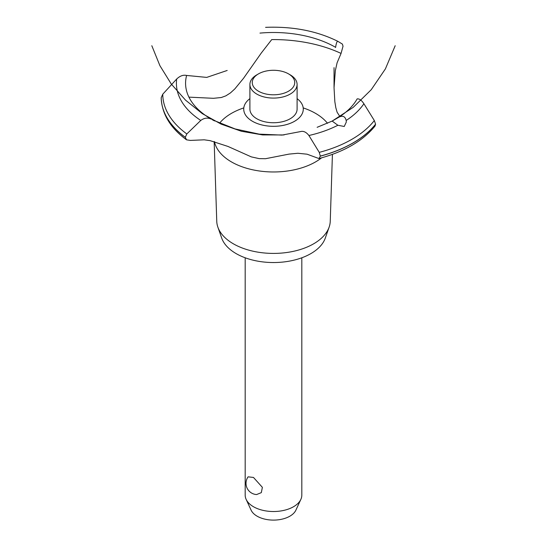 <?xml version="1.0" encoding="UTF-8"?>
<svg xmlns="http://www.w3.org/2000/svg" width="547" height="547" viewBox="0 0 547 547"><rect width="100%" height="100%" fill="white"/><g stroke="black" fill="none" stroke-linecap="round" stroke-linejoin="round"><path stroke-width="0.82" d="M245.186 257.794L245.186 495.172A28.314 16.348 0 0 0 246.143 499.384A28.314 16.348 0 0 0 253.48 506.734A28.314 16.348 0 0 0 280.85 510.96A28.314 16.348 0 0 0 300.857 499.384A28.314 16.348 0 0 0 301.814 495.172L301.814 257.794M248.092 476.84L253.48 477.449L262.375 487.336L261.316 492.635L256.611 494.556A11.227 11.227 0 0 1 248.092 476.84M300.857 499.384L295.879 510.173A23.159 13.374 180 0 1 279.51 519.643A23.159 13.374 180 0 1 257.124 516.19A23.159 13.374 180 0 1 251.121 510.173L246.143 499.384M332.419 154.363L330.244 221.255A56.758 32.772 180 0 1 329.13 227.135L325.301 238.075A52.847 30.509 180 0 1 288.761 261.24A52.847 30.509 180 0 1 236.133 253.603A52.847 30.509 180 0 1 221.699 238.075L217.87 227.135A56.758 32.772 180 0 1 216.756 221.255L214.164 141.564M329.13 227.135A56.758 32.772 180 0 1 289.889 252.017A56.758 32.772 180 0 1 233.364 243.812A56.758 32.772 180 0 1 217.87 227.135M321.561 157.844A59.452 34.324 180 0 1 315.544 161.912A59.452 34.324 180 0 1 231.456 161.912A59.452 34.324 180 0 1 214.451 141.639M219.559 123.205A59.452 34.324 180 0 1 231.456 113.366A59.452 34.324 180 0 1 243.805 107.903M303.195 107.903A59.452 34.324 180 0 1 315.544 113.366A59.452 34.324 180 0 1 327.523 123.307M188.927 97.14L213.48 98.31L221.309 97.516L225.877 95.841L230.458 92.908L234.827 88.908L243.511 78.324L261.268 53.052L271.729 39.589A107.116 61.838 180 0 1 341.061 53.428L337.102 62.782L335.345 70.618L334.039 87.746L334.839 101.68L335.824 107.711L337.109 112.21L339.885 116.552M252.447 121.277A29.77 17.189 180 0 1 249.904 98.638A29.77 17.189 0 0 0 252.447 121.277A29.77 17.189 0 0 0 293.151 122.043A29.77 17.189 0 0 0 297.096 98.638A29.77 17.189 180 0 1 294.553 121.277A29.77 17.189 180 0 1 252.447 121.277M335.591 47.507L335.612 47.329A87.923 50.762 180 0 0 259.975 33.1M227.19 70.467L206.718 77.4L186.623 75.452A87.923 50.762 180 0 0 211.265 119.123L211.409 119.198M338.935 117.167C342.743 115.28 345.157 116.381 346.183 120.47L346.306 122.043L344.234 126.48L337.882 125.263L332.159 121.078L339.003 117.126A87.923 50.762 180 0 0 357.15 98.898M317.123 127.314L332.159 121.078L353.239 107.342L371.222 89.729L385.389 68.915L395.187 45.722M300.535 131.574C303.455 130.788 306.245 132.094 308.911 135.499L319.25 152.367L320.316 156.155L318.949 158.548L307.065 154.192L297.889 153.269L289.055 154.104L265.514 158.712L259.21 158.63L251.333 156.886L227.955 146.432L210.13 140.654L204.243 139.813L190.377 140.422L186.548 139.827L185.303 137.283L186.821 133.933L200.776 120.443C204.229 117.892 207.751 117.461 211.327 119.157M318.949 158.548C344.042 151.875 362.736 141.051 375.016 126.077L375.577 124.176L374.339 120.559L363.905 103.745C361.54 100.169 359.276 98.556 357.116 98.911M213.221 120.162L235.073 128.928L259.223 134.131L282.02 135.095L300.453 131.601M335.605 47.404C336.2 43.302 336.945 41.271 337.834 41.312L342.408 44.102L343.024 46.221L341.061 53.428M265.582 27.35C292.748 26.277 316.822 30.926 337.814 41.305L337.834 41.312M186.677 75.472C183.361 74.665 180.038 75.842 176.688 79.007L162.767 94.193L161.201 97.728M290.183 74.836L288.515 73.872L290.183 74.836A23.596 13.62 180 0 1 297.096 84.47L297.096 109.126A23.596 13.62 180 0 1 282.525 121.707A23.596 13.62 180 0 1 256.817 118.754A23.596 13.62 180 0 1 249.904 109.126L249.904 84.47A23.596 13.62 180 0 1 256.817 74.836L258.485 73.872A21.237 12.26 0 0 0 258.485 91.212A21.237 12.26 0 0 0 288.515 91.212A21.237 12.26 0 0 0 288.515 73.872A21.237 12.26 0 0 0 258.485 73.872M297.096 84.47A23.596 13.62 180 0 1 282.525 97.051A23.596 13.62 180 0 1 256.817 94.098A23.596 13.62 180 0 1 249.904 84.47M337.882 125.263A97.093 56.054 180 0 1 308.911 135.499M374.339 120.559A110.733 63.931 180 0 1 351.803 139.355A110.733 63.931 180 0 1 319.25 152.367M363.905 103.745A97.093 56.054 180 0 1 346.183 120.47M375.577 124.176A112.306 64.84 180 0 1 352.911 142.993A112.306 64.84 180 0 1 320.316 156.08M375.577 124.251A112.306 64.84 180 0 1 352.911 143.068A112.306 64.84 180 0 1 320.316 156.155M185.303 137.359A112.306 64.84 180 0 1 161.201 97.715C161.837 113.885 170.288 127.923 186.548 139.827M185.303 137.283A112.306 64.84 180 0 1 161.201 97.639M186.821 133.933A110.733 63.931 180 0 1 162.767 94.193M200.776 120.443A97.093 56.054 180 0 1 176.688 79.007M151.813 45.722L159.909 65.681L171.252 83.985L185.508 100.122L202.287 113.619L221.091 124.107L241.384 131.266L262.594 134.918L284.112 134.945M212.304 119.725L214.472 120.887M334.039 87.746L334.039 67.643"/></g></svg>
